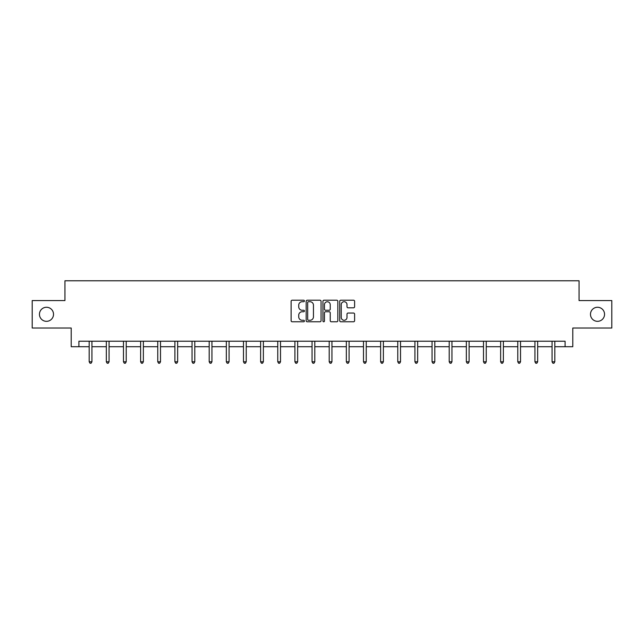 <?xml version="1.0" encoding="UTF-8"?>
<svg xmlns="http://www.w3.org/2000/svg" width="644" height="644" viewBox="0 0 644 644"><rect width="100%" height="100%" fill="white"/><g stroke="black" fill="none" stroke-linecap="round" stroke-linejoin="round"><path stroke-width="0.97" d="M304.419 300.965A0.757 0.757 0 0 0 303.662 300.209L292.199 300.209A1.079 1.079 0 0 0 291.12 301.287L291.12 320.704A1.079 1.079 0 0 0 292.199 321.783L303.662 321.783A0.757 0.757 0 0 0 304.419 321.034A0.757 0.757 0 0 0 303.662 320.277L302.181 320.277A3.453 3.453 0 0 1 298.727 316.824L298.727 315.206A3.453 3.453 0 0 1 302.181 311.752L303.662 311.752A0.757 0.757 0 0 0 304.419 310.996A0.757 0.757 0 0 0 303.662 310.247L302.181 310.247A3.453 3.453 0 0 1 298.727 306.794L298.727 305.176A3.453 3.453 0 0 1 302.181 301.722L303.662 301.722A0.757 0.757 0 0 0 304.419 300.965M590.484 314.296A7.036 7.036 0 0 0 597.511 321.332A7.036 7.036 0 0 0 604.547 314.296A7.036 7.036 0 0 0 597.511 307.26A7.036 7.036 0 0 0 590.484 314.296M39.453 314.296A7.036 7.036 0 0 0 46.489 321.332A7.036 7.036 0 0 0 53.516 314.296A7.036 7.036 0 0 0 46.489 307.26A7.036 7.036 0 0 0 39.453 314.296M353.524 307.816A1.079 1.079 0 0 0 354.603 306.737L354.603 301.287A1.079 1.079 0 0 0 353.524 300.209L340.797 300.209A1.079 1.079 0 0 0 339.718 301.287L339.718 320.704A1.079 1.079 0 0 0 340.797 321.783L353.524 321.783A1.079 1.079 0 0 0 354.603 320.704L354.603 314.127A1.079 1.079 0 0 0 353.524 313.048L348.082 313.048A1.079 1.079 0 0 0 347.003 314.127L347.003 317.387A2.882 2.882 0 0 1 344.113 320.277A2.882 2.882 0 0 1 341.231 317.387L341.231 304.604A2.882 2.882 0 0 1 344.113 301.722A2.882 2.882 0 0 1 347.003 304.604L347.003 306.737A1.079 1.079 0 0 0 348.082 307.816L353.524 307.816M78.906 346.714L78.906 341.223L565.094 341.223L565.094 346.714L572.79 346.714L572.79 328.029L611.8 328.029L611.8 300.563L579.053 300.563L579.053 280.776L64.947 280.776L64.947 300.563L32.2 300.563L32.2 328.029L71.21 328.029L71.21 346.714L89.178 346.714M321.058 301.287A1.079 1.079 0 0 0 319.979 300.209L307.252 300.209A1.079 1.079 0 0 0 306.174 301.287L306.174 320.704A1.079 1.079 0 0 0 307.252 321.783L319.979 321.783A1.079 1.079 0 0 0 321.058 320.704L321.058 301.287M324.021 300.209L336.748 300.209A1.079 1.079 0 0 1 337.826 301.287L337.826 320.704A1.079 1.079 0 0 1 336.748 321.783L331.306 321.783A1.079 1.079 0 0 1 330.227 320.704L330.227 312.831A1.079 1.079 0 0 0 329.148 311.752L325.534 311.752A1.079 1.079 0 0 0 324.455 312.831L324.455 321.034A0.757 0.757 0 0 1 323.699 321.783A0.757 0.757 0 0 1 322.942 321.034L322.942 301.287A1.079 1.079 0 0 1 324.021 300.209M91.931 346.714L106.324 346.714M109.069 346.714L123.471 346.714M126.216 346.714L140.617 346.714M143.362 346.714L157.756 346.714M160.509 346.714L174.902 346.714M177.647 346.714L192.049 346.714M194.794 346.714L209.187 346.714M211.94 346.714L226.334 346.714M229.079 346.714L243.48 346.714M246.225 346.714L260.619 346.714M263.372 346.714L277.765 346.714M280.51 346.714L294.912 346.714M297.657 346.714L312.058 346.714M314.803 346.714L329.197 346.714M331.942 346.714L346.343 346.714M349.088 346.714L363.49 346.714M366.235 346.714L380.628 346.714M383.381 346.714L397.775 346.714M400.52 346.714L414.921 346.714M417.666 346.714L432.06 346.714M434.813 346.714L449.206 346.714M451.951 346.714L466.353 346.714M469.098 346.714L483.491 346.714M486.244 346.714L500.638 346.714M503.383 346.714L517.784 346.714M520.529 346.714L534.931 346.714M537.676 346.714L552.069 346.714M554.822 346.714L565.094 346.714M308.436 301.722A0.757 0.757 0 0 0 307.679 302.479L307.679 319.521A0.757 0.757 0 0 0 308.436 320.277L309.997 320.277A3.453 3.453 0 0 0 313.451 316.824L313.451 305.176A3.453 3.453 0 0 0 309.997 301.722L308.436 301.722M330.227 304.66A2.882 2.882 0 0 0 327.337 301.778A2.882 2.882 0 0 0 324.455 304.66L324.455 309.168A1.079 1.079 0 0 0 325.534 310.247L329.148 310.247A1.079 1.079 0 0 0 330.227 309.168L330.227 304.66M92.076 341.223L92.011 341.384A1.103 1.103 0 0 0 91.931 341.795L91.931 361.791L89.178 361.791L89.178 341.795A1.103 1.103 0 0 0 89.105 341.384L89.041 341.223M91.931 361.791L91.102 363.224L90.007 363.224L89.178 361.791M109.214 341.223L109.15 341.384A1.103 1.103 0 0 0 109.069 341.795L109.069 361.791L106.324 361.791L106.324 341.795A1.103 1.103 0 0 0 106.244 341.384L106.18 341.223M109.069 361.791L108.248 363.224L107.154 363.224L106.324 361.791M126.361 341.223L126.296 341.384A1.103 1.103 0 0 0 126.216 341.795L126.216 361.791L123.471 361.791L123.471 341.795A1.103 1.103 0 0 0 123.39 341.384L123.326 341.223M126.216 361.791L125.395 363.224L124.292 363.224L123.471 361.791M143.507 341.223L143.443 341.384A1.103 1.103 0 0 0 143.362 341.795L143.362 361.791L140.617 361.791L140.617 341.795A1.103 1.103 0 0 0 140.537 341.384L140.472 341.223M143.362 361.791L142.533 363.224L141.439 363.224L140.617 361.791M160.646 341.223L160.581 341.384A1.103 1.103 0 0 0 160.509 341.795L160.509 361.791L157.756 361.791L157.756 341.795A1.103 1.103 0 0 0 157.675 341.384L157.611 341.223M160.509 361.791L159.68 363.224L158.585 363.224L157.756 361.791M177.792 341.223L177.728 341.384A1.103 1.103 0 0 0 177.647 341.795L177.647 361.791L174.902 361.791L174.902 341.795A1.103 1.103 0 0 0 174.822 341.384L174.757 341.223M177.647 361.791L176.826 363.224L175.723 363.224L174.902 361.791M194.939 341.223L194.874 341.384A1.103 1.103 0 0 0 194.794 341.795L194.794 361.791L192.049 361.791L192.049 341.795A1.103 1.103 0 0 0 191.968 341.384L191.904 341.223M194.794 361.791L193.973 363.224L192.87 363.224L192.049 361.791M212.085 341.223L212.021 341.384A1.103 1.103 0 0 0 211.94 341.795L211.94 361.791L209.187 361.791L209.187 341.795A1.103 1.103 0 0 0 209.107 341.384L209.042 341.223M211.94 361.791L211.111 363.224L210.016 363.224L209.187 361.791M229.224 341.223L229.159 341.384A1.103 1.103 0 0 0 229.079 341.795L229.079 361.791L226.334 361.791L226.334 341.795A1.103 1.103 0 0 0 226.253 341.384L226.189 341.223M229.079 361.791L228.258 363.224L227.155 363.224L226.334 361.791M246.37 341.223L246.306 341.384A1.103 1.103 0 0 0 246.225 341.795L246.225 361.791L243.48 361.791L243.48 341.795A1.103 1.103 0 0 0 243.4 341.384L243.335 341.223M246.225 361.791L245.404 363.224L244.301 363.224L243.48 361.791M263.517 341.223L263.452 341.384A1.103 1.103 0 0 0 263.372 341.795L263.372 361.791L260.619 361.791L260.619 341.795A1.103 1.103 0 0 0 260.546 341.384L260.474 341.223M263.372 361.791L262.543 363.224L261.448 363.224L260.619 361.791M280.655 341.223L280.591 341.384A1.103 1.103 0 0 0 280.51 341.795L280.51 361.791L277.765 361.791L277.765 341.795A1.103 1.103 0 0 0 277.685 341.384L277.62 341.223M280.51 361.791L279.689 363.224L278.594 363.224L277.765 361.791M297.802 341.223L297.737 341.384A1.103 1.103 0 0 0 297.657 341.795L297.657 361.791L294.912 361.791L294.912 341.795A1.103 1.103 0 0 0 294.831 341.384L294.767 341.223M297.657 361.791L296.836 363.224L295.733 363.224L294.912 361.791M314.948 341.223L314.884 341.384A1.103 1.103 0 0 0 314.803 341.795L314.803 361.791L312.058 361.791L312.058 341.795A1.103 1.103 0 0 0 311.978 341.384L311.913 341.223M314.803 361.791L313.974 363.224L312.879 363.224L312.058 361.791M332.087 341.223L332.022 341.384A1.103 1.103 0 0 0 331.942 341.795L331.942 361.791L329.197 361.791L329.197 341.795A1.103 1.103 0 0 0 329.116 341.384L329.052 341.223M331.942 361.791L331.121 363.224L330.026 363.224L329.197 361.791M349.233 341.223L349.169 341.384A1.103 1.103 0 0 0 349.088 341.795L349.088 361.791L346.343 361.791L346.343 341.795A1.103 1.103 0 0 0 346.263 341.384L346.198 341.223M349.088 361.791L348.267 363.224L347.164 363.224L346.343 361.791M366.38 341.223L366.315 341.384A1.103 1.103 0 0 0 366.235 341.795L366.235 361.791L363.49 361.791L363.49 341.795A1.103 1.103 0 0 0 363.409 341.384L363.345 341.223M366.235 361.791L365.406 363.224L364.311 363.224L363.49 361.791M383.526 341.223L383.454 341.384A1.103 1.103 0 0 0 383.381 341.795L383.381 361.791L380.628 361.791L380.628 341.795A1.103 1.103 0 0 0 380.548 341.384L380.483 341.223M383.381 361.791L382.552 363.224L381.457 363.224L380.628 361.791M400.665 341.223L400.6 341.384A1.103 1.103 0 0 0 400.52 341.795L400.52 361.791L397.775 361.791L397.775 341.795A1.103 1.103 0 0 0 397.694 341.384L397.63 341.223M400.52 361.791L399.699 363.224L398.596 363.224L397.775 361.791M417.811 341.223L417.747 341.384A1.103 1.103 0 0 0 417.666 341.795L417.666 361.791L414.921 361.791L414.921 341.795A1.103 1.103 0 0 0 414.841 341.384L414.776 341.223M417.666 361.791L416.845 363.224L415.742 363.224L414.921 361.791M434.958 341.223L434.893 341.384A1.103 1.103 0 0 0 434.813 341.795L434.813 361.791L432.06 361.791L432.06 341.795A1.103 1.103 0 0 0 431.979 341.384L431.915 341.223M434.813 361.791L433.984 363.224L432.889 363.224L432.06 361.791M452.096 341.223L452.032 341.384A1.103 1.103 0 0 0 451.951 341.795L451.951 361.791L449.206 361.791L449.206 341.795A1.103 1.103 0 0 0 449.126 341.384L449.061 341.223M451.951 361.791L451.13 363.224L450.027 363.224L449.206 361.791M469.243 341.223L469.178 341.384A1.103 1.103 0 0 0 469.098 341.795L469.098 361.791L466.353 361.791L466.353 341.795A1.103 1.103 0 0 0 466.272 341.384L466.208 341.223M469.098 361.791L468.277 363.224L467.174 363.224L466.353 361.791M486.389 341.223L486.325 341.384A1.103 1.103 0 0 0 486.244 341.795L486.244 361.791L483.491 361.791L483.491 341.795A1.103 1.103 0 0 0 483.419 341.384L483.354 341.223M486.244 361.791L485.415 363.224L484.32 363.224L483.491 361.791M503.528 341.223L503.463 341.384A1.103 1.103 0 0 0 503.383 341.795L503.383 361.791L500.638 361.791L500.638 341.795A1.103 1.103 0 0 0 500.557 341.384L500.493 341.223M503.383 361.791L502.561 363.224L501.467 363.224L500.638 361.791M520.674 341.223L520.61 341.384A1.103 1.103 0 0 0 520.529 341.795L520.529 361.791L517.784 361.791L517.784 341.795A1.103 1.103 0 0 0 517.704 341.384L517.639 341.223M520.529 361.791L519.708 363.224L518.605 363.224L517.784 361.791M537.821 341.223L537.756 341.384A1.103 1.103 0 0 0 537.676 341.795L537.676 361.791L534.931 361.791L534.931 341.795A1.103 1.103 0 0 0 534.85 341.384L534.786 341.223M537.676 361.791L536.846 363.224L535.752 363.224L534.931 361.791M554.959 341.223L554.895 341.384A1.103 1.103 0 0 0 554.822 341.795L554.822 361.791L552.069 361.791L552.069 341.795A1.103 1.103 0 0 0 551.989 341.384L551.924 341.223M554.822 361.791L553.993 363.224L552.898 363.224L552.069 361.791"/></g></svg>
